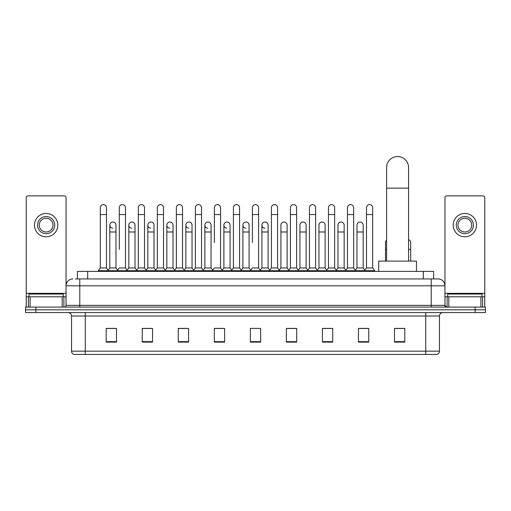 <?xml version="1.0" encoding="UTF-8"?>
<svg xmlns="http://www.w3.org/2000/svg" width="511" height="511" viewBox="0 0 511 511"><rect width="100%" height="100%" fill="white"/><g stroke="black" fill="none" stroke-linecap="round" stroke-linejoin="round"><path stroke-width="0.77" d="M77.378 278.942L77.378 271.392L433.622 271.392L433.622 278.942M75.475 278.942L435.685 278.942M75.315 278.942L79.78 278.942L79.78 285.802L66.047 285.802L66.047 305.367A1.718 1.718 0 0 1 64.335 307.085M72.913 278.942A6.867 6.867 0 0 0 66.047 285.802L66.047 197.604A1.718 1.718 0 0 0 64.335 195.885L27.952 195.885A1.718 1.718 0 0 0 26.233 197.604L26.233 296.789L30.098 296.789L30.098 307.085M438.087 278.942A6.867 6.867 0 0 1 444.953 285.802L431.22 285.802L431.22 278.942L437.984 278.942M480.902 307.085L480.902 296.789L484.767 296.789L484.767 307.085L484.767 197.604A1.718 1.718 0 0 0 483.048 195.885L446.665 195.885A1.718 1.718 0 0 0 444.953 197.604L444.953 305.367L446.665 307.085M35.847 307.085L25.55 307.085L25.55 309.832L35.847 309.832L25.55 309.832L25.55 312.579L35.847 312.579L35.847 309.832L475.153 309.832L35.847 309.832L35.847 307.085L475.153 307.085L475.153 309.832L485.45 309.832L475.153 309.832L475.153 312.579L35.847 312.579M485.45 307.085L485.45 309.832L485.45 307.085L475.153 307.085M439.46 351.153C439.364 352.794 438.54 353.893 436.988 354.449L425.733 354.449L425.733 351.153L439.46 351.153L439.46 316.009A3.43 3.43 0 0 1 442.89 312.579M425.733 354.449L74.012 354.449A3.43 3.43 0 0 1 71.54 351.153L71.54 316.009C71.336 313.926 70.192 312.777 68.11 312.579M404.795 342.127L404.795 328.394L394.498 328.394L394.498 342.127L404.795 342.127M368.757 342.127L368.757 328.394L358.46 328.394L358.46 342.127L368.757 342.127M332.725 342.127L332.725 328.394L322.428 328.394L322.428 342.127L332.725 342.127M296.687 342.127L296.687 328.394L286.39 328.394L286.39 342.127L296.687 342.127M116.502 342.127L116.502 328.394L106.205 328.394L106.205 342.127L116.502 342.127M152.54 342.127L152.54 328.394L142.243 328.394L142.243 342.127L152.54 342.127M188.572 342.127L188.572 328.394L178.275 328.394L178.275 342.127L188.572 342.127M224.61 342.127L224.61 328.394L214.313 328.394L214.313 342.127L224.61 342.127M260.648 342.127L260.648 328.394L250.352 328.394L250.352 342.127L260.648 342.127M485.45 312.579L485.45 309.832L485.45 312.579L475.153 312.579M328.126 328.464L325.481 328.464M366.151 328.464L363.506 328.464M223.55 328.464L220.905 328.394M185.519 328.464L182.874 328.464M147.494 328.464L144.849 328.464M106.205 328.464L116.329 328.464M109.463 328.464L106.825 328.464M290.095 328.394L287.45 328.464M252.07 328.394L258.93 328.394M224.61 328.464L214.313 328.464M188.572 328.464L178.275 328.464M152.54 328.464L142.243 328.464M296.687 328.464L286.39 328.464M332.725 328.464L322.428 328.464M368.757 328.464L358.46 328.464M404.795 328.464L394.498 328.464M63.3 296.789L63.3 294.042L28.98 294.042L28.98 296.789M62.189 307.085L62.189 296.789L30.098 296.789M62.189 296.789L66.047 296.789M26.233 307.085L26.233 296.789M46.143 216.543A8.578 8.578 0 0 0 37.565 225.127A8.578 8.578 0 0 0 46.143 233.706A8.578 8.578 0 0 0 54.722 225.127A8.578 8.578 0 0 0 46.143 216.543M46.143 218.261A6.867 6.867 0 0 0 39.277 225.127A6.867 6.867 0 0 0 46.143 231.988A6.867 6.867 0 0 0 53.01 225.127A6.867 6.867 0 0 0 46.143 218.261M46.143 236.797A11.67 11.67 0 0 0 57.813 225.127A11.67 11.67 0 0 0 46.143 213.457A11.67 11.67 0 0 0 34.473 225.127A11.67 11.67 0 0 0 46.143 236.797M386.603 261.095L386.603 167.538A10.98 10.98 0 0 1 397.59 156.551A10.98 10.98 0 0 1 408.57 167.538A10.98 10.98 0 0 0 397.59 156.551M408.57 261.095L408.57 167.538M416.465 271.392L416.465 261.095L378.715 261.095L378.715 271.392M100.303 214.556L106.48 214.556L106.48 267.956L100.303 267.956L100.303 207.69A3.092 3.092 0 0 1 103.586 204.611A3.092 3.092 0 0 1 106.48 207.69A3.092 3.092 0 0 0 103.586 204.611M100.303 267.956L98.24 270.702L98.24 271.392M106.48 267.956L108.536 270.702L98.24 270.702M119.312 249.425L119.312 214.556L125.495 214.556L125.495 267.956L119.312 267.956L117.255 270.702L108.536 270.702L108.536 271.392M119.312 214.556L119.312 207.69A3.092 3.092 0 0 1 122.595 204.611A3.092 3.092 0 0 1 125.495 207.69A3.092 3.092 0 0 0 122.595 204.611M128.823 267.956L128.823 231.988L135 231.988L135 267.956L128.823 267.956L127.156 270.178L125.495 267.956L127.552 270.702L117.255 270.702L117.255 271.392M138.328 267.956L138.328 214.556L144.504 214.556L144.504 267.956L138.328 267.956L136.271 270.702L127.552 270.702L127.552 271.392M138.328 214.556L138.328 207.69A3.092 3.092 0 0 1 141.611 204.611A3.092 3.092 0 0 1 144.504 207.69A3.092 3.092 0 0 0 141.611 204.611M144.504 249.425L144.504 267.956L146.568 270.702L136.271 270.702L136.271 271.392M157.343 267.956L157.343 214.556L163.52 214.556L163.52 267.956L157.343 267.956L155.28 270.702L146.568 270.702L146.568 271.392M157.343 214.556L157.343 207.69A3.092 3.092 0 0 1 160.626 204.611A3.092 3.092 0 0 1 163.52 207.69A3.092 3.092 0 0 0 160.626 204.611M163.52 267.956L165.577 270.702L155.28 270.702L155.28 271.392M176.359 267.956L176.359 214.556L182.536 214.556L182.536 267.956L176.359 267.956L174.296 270.702L165.577 270.702L165.577 271.392M176.359 214.556L176.359 207.69A3.092 3.092 0 0 1 179.636 204.611A3.092 3.092 0 0 1 182.536 207.69A3.092 3.092 0 0 0 179.636 204.611M182.536 242.559L182.536 267.956L184.592 270.702L174.296 270.702L174.296 271.392M195.368 267.956L195.368 214.556L201.545 214.556L201.545 267.956L195.368 267.956L193.311 270.702L184.592 270.702L184.592 271.392M195.368 214.556L195.368 207.69A3.092 3.092 0 0 1 198.651 204.611A3.092 3.092 0 0 1 201.545 207.69A3.092 3.092 0 0 0 198.651 204.611M201.545 267.956L203.608 270.702L193.311 270.702L193.311 271.392M214.384 242.559L214.384 214.556L220.56 214.556L220.56 267.956L214.384 267.956L212.327 270.702L203.608 270.702L203.608 271.392M214.384 214.556L214.384 207.69A3.092 3.092 0 0 1 217.667 204.611A3.092 3.092 0 0 1 220.56 207.69A3.092 3.092 0 0 0 217.667 204.611M220.56 242.559L220.56 267.956L222.624 270.702L212.327 270.702L212.327 271.392M233.399 267.956L233.399 214.556L239.576 214.556L239.576 267.956L233.399 267.956L231.336 270.702L222.624 270.702L222.624 271.392M233.399 214.556L233.399 207.69A3.092 3.092 0 0 1 236.682 204.611A3.092 3.092 0 0 1 239.576 207.69A3.092 3.092 0 0 0 236.682 204.611M239.576 267.956L241.633 270.702L231.336 270.702L231.336 271.392M252.408 242.559L252.408 214.556L258.592 214.556L258.592 267.956L252.408 267.956L250.352 270.702L241.633 270.702L241.633 271.392M252.408 214.556L252.408 207.69A3.092 3.092 0 0 1 255.692 204.611A3.092 3.092 0 0 1 258.592 207.69A3.092 3.092 0 0 0 255.692 204.611M258.592 267.956L260.648 270.702L250.352 270.702L250.352 271.392M268.096 267.956L268.096 231.988L261.919 231.988L261.919 267.956L268.096 267.956L269.763 270.178L271.424 267.956L271.424 214.556L277.601 214.556L277.601 267.956L271.424 267.956L269.367 270.702L260.648 270.702L260.648 271.392M271.424 214.556L271.424 207.69A3.092 3.092 0 0 1 274.707 204.611A3.092 3.092 0 0 1 277.601 207.69A3.092 3.092 0 0 0 274.707 204.611M280.929 267.956L280.929 231.988L287.112 231.988L287.112 267.956L280.929 267.956L279.268 270.178L277.601 267.956L279.664 270.702L269.367 270.702L269.367 271.392M287.112 267.956L288.772 270.178L290.44 267.956L290.44 214.556L296.616 214.556L296.616 267.956L290.44 267.956L288.376 270.702L279.664 270.702L279.664 271.392M290.44 214.556L290.44 207.69A3.092 3.092 0 0 1 293.723 204.611A3.092 3.092 0 0 1 296.616 207.69A3.092 3.092 0 0 0 293.723 204.611M299.944 267.956L299.944 231.988L306.121 231.988L306.121 267.956L299.944 267.956L298.283 270.178L296.616 267.956L298.673 270.702L288.376 270.702L288.376 271.392M306.121 267.956L307.788 270.178L309.455 267.956L309.455 214.556L315.632 214.556L315.632 267.956L309.455 267.956L307.392 270.702L298.673 270.702L298.673 271.392M309.455 214.556L309.455 207.69A3.092 3.092 0 0 1 312.738 204.611A3.092 3.092 0 0 1 315.632 207.69A3.092 3.092 0 0 0 312.738 204.611M318.96 267.956L318.96 231.988L325.137 231.988L325.137 267.956L318.96 267.956L317.293 270.178L315.632 267.956L317.689 270.702L307.392 270.702L307.392 271.392M325.137 267.956L326.804 270.178L328.464 267.956L328.464 214.556L334.641 214.556L334.641 267.956L328.464 267.956L326.408 270.702L317.689 270.702L317.689 271.392M328.464 214.556L328.464 207.69A3.092 3.092 0 0 1 331.748 204.611A3.092 3.092 0 0 1 334.641 207.69A3.092 3.092 0 0 0 331.748 204.611M337.975 267.956L337.975 231.988L344.152 231.988L344.152 267.956L337.975 267.956L336.308 270.178L334.641 267.956L336.704 270.702L326.408 270.702L326.408 271.392M344.152 267.956L345.813 270.178L347.48 267.956L347.48 214.556L353.657 214.556L353.657 267.956L347.48 267.956L345.423 270.702L336.704 270.702L336.704 271.392M347.48 214.556L347.48 207.69A3.092 3.092 0 0 1 350.763 204.611A3.092 3.092 0 0 1 353.657 207.69A3.092 3.092 0 0 0 350.763 204.611M356.985 267.956L356.985 231.988L363.168 231.988L363.168 267.956L356.985 267.956L355.324 270.178L353.657 267.956L355.72 270.702L345.423 270.702L345.423 271.392M366.496 267.956L366.496 214.556L372.672 214.556L372.672 267.956L366.496 267.956L364.432 270.702L355.72 270.702L355.72 271.392M366.496 214.556L366.496 207.69A3.092 3.092 0 0 1 369.779 204.611A3.092 3.092 0 0 1 372.672 207.69A3.092 3.092 0 0 0 369.779 204.611M372.672 267.956L374.729 270.702L364.432 270.702L364.432 271.392M374.729 270.702L374.729 271.392M112.701 228.206A3.092 3.092 0 0 1 109.808 225.127A3.092 3.092 0 0 1 113.091 222.042A3.092 3.092 0 0 1 115.984 225.127L115.984 231.988L109.808 231.988L109.808 225.127M115.984 231.988L115.984 267.956L109.808 267.956L109.808 231.988M109.808 267.956L108.14 270.178M115.984 267.956L117.651 270.178M131.717 228.206A3.092 3.092 0 0 1 128.823 225.127A3.092 3.092 0 0 1 132.106 222.042A3.092 3.092 0 0 1 135 225.127L135 231.988M135 267.956L136.667 270.178M150.732 228.206A3.092 3.092 0 0 1 147.832 225.127A3.092 3.092 0 0 1 151.115 222.042A3.092 3.092 0 0 1 154.015 225.127L154.015 231.988L147.832 231.988L147.832 225.127M154.015 231.988L154.015 267.956L147.832 267.956L147.832 231.988M147.832 267.956L146.172 270.178M154.015 267.956L155.676 270.178M169.741 228.206A3.092 3.092 0 0 1 166.848 225.127A3.092 3.092 0 0 1 170.131 222.042A3.092 3.092 0 0 1 173.025 225.127L173.025 231.988L166.848 231.988L166.848 225.127M173.025 231.988L173.025 267.956L166.848 267.956L166.848 231.988M166.848 267.956L165.187 270.178M173.025 267.956L174.692 270.178M188.757 228.206A3.092 3.092 0 0 1 185.863 225.127A3.092 3.092 0 0 1 189.147 222.042A3.092 3.092 0 0 1 192.04 225.127L192.04 231.988L185.863 231.988L185.863 225.127M192.04 231.988L192.04 267.956L185.863 267.956L185.863 231.988M185.863 267.956L184.196 270.178M192.04 267.956L193.707 270.178M207.773 228.206A3.092 3.092 0 0 1 204.879 225.127A3.092 3.092 0 0 1 208.162 222.042A3.092 3.092 0 0 1 211.056 225.127L211.056 231.988L204.879 231.988L204.879 225.127M211.056 231.988L211.056 267.956L204.879 267.956L204.879 231.988M204.879 267.956L203.212 270.178M211.056 267.956L212.717 270.178M226.788 228.206A3.092 3.092 0 0 1 223.888 225.127A3.092 3.092 0 0 1 227.171 222.042A3.092 3.092 0 0 1 230.071 225.127L230.071 231.988L223.888 231.988L223.888 225.127M230.071 231.988L230.071 267.956L223.888 267.956L223.888 231.988M223.888 267.956L222.228 270.178M230.071 267.956L231.732 270.178M245.797 228.206A3.092 3.092 0 0 1 242.904 225.127A3.092 3.092 0 0 1 246.187 222.042A3.092 3.092 0 0 1 249.081 225.127L249.081 231.988L242.904 231.988L242.904 225.127M249.081 231.988L249.081 267.956L242.904 267.956L242.904 231.988M242.904 267.956L241.237 270.178M249.081 267.956L250.748 270.178M264.813 228.206A3.092 3.092 0 0 1 261.919 225.127A3.092 3.092 0 0 1 265.203 222.042A3.092 3.092 0 0 1 268.096 225.127L268.096 231.988M261.919 267.956L260.252 270.178M280.929 231.988L280.929 225.127A3.092 3.092 0 0 1 284.212 222.042A3.092 3.092 0 0 1 287.112 225.127L287.112 231.988M299.944 231.988L299.944 225.127A3.092 3.092 0 0 1 303.227 222.042A3.092 3.092 0 0 1 306.121 225.127L306.121 231.988M318.96 231.988L318.96 225.127A3.092 3.092 0 0 1 322.243 222.042A3.092 3.092 0 0 1 325.137 225.127L325.137 231.988M337.975 231.988L337.975 225.127A3.092 3.092 0 0 1 341.259 222.042A3.092 3.092 0 0 1 344.152 225.127L344.152 231.988M356.985 231.988L356.985 225.127A3.092 3.092 0 0 1 360.268 222.042A3.092 3.092 0 0 1 363.168 225.127L363.168 231.988M363.168 267.956L364.828 270.178M385.505 261.095L385.505 242.559A3.092 3.092 0 0 1 386.603 240.202M410.697 261.095L410.697 249.425L408.57 249.425M408.57 239.627A3.092 3.092 0 0 1 410.697 242.559L410.697 249.425M480.902 296.789L448.811 296.789L448.811 307.085M444.953 296.789L448.811 296.789M444.953 307.085L444.953 305.367L431.22 305.367L431.22 285.802L79.78 285.802L79.78 305.367L431.22 305.367L431.22 307.085M464.857 216.543A8.578 8.578 0 0 0 456.278 225.127A8.578 8.578 0 0 0 464.857 233.706A8.578 8.578 0 0 0 473.435 225.127A8.578 8.578 0 0 0 464.857 216.543M464.857 218.261A6.867 6.867 0 0 0 457.99 225.127A6.867 6.867 0 0 0 464.857 231.988A6.867 6.867 0 0 0 471.723 225.127A6.867 6.867 0 0 0 464.857 218.261M464.857 236.797A11.67 11.67 0 0 0 476.527 225.127A11.67 11.67 0 0 0 464.857 213.457A11.67 11.67 0 0 0 453.187 225.127A11.67 11.67 0 0 0 464.857 236.797M482.02 296.789L482.02 294.042L447.7 294.042L447.7 296.789M87.675 278.942L87.675 271.392M423.325 278.942L423.325 271.392M79.78 307.085L79.78 305.367L66.047 305.367M425.733 312.579L425.733 316.009L71.54 316.009M439.46 316.009L425.733 316.009L425.733 351.153L85.267 351.153L85.267 354.449M71.54 351.153L85.267 351.153L85.267 312.579M260.648 341.648L250.352 341.648M224.61 341.648L214.313 341.648M188.572 341.648L178.275 341.648M152.54 341.648L142.243 341.648M116.502 341.648L106.205 341.648M296.687 341.648L286.39 341.648M332.725 341.648L322.428 341.648M368.757 341.648L358.46 341.648M404.795 341.648L394.498 341.648M66.047 293.359L26.233 293.359M66.021 305.667L66.021 296.789M63.875 296.789L63.875 307.085M26.265 296.789L26.265 307.085M28.405 307.085L28.405 296.789M386.603 188.131L408.57 188.131M386.603 249.425L385.505 249.425M484.767 293.359L444.953 293.359M484.735 307.085L484.735 296.789M482.595 296.789L482.595 307.085M444.979 296.789L444.979 305.667M447.125 307.085L447.125 296.789M106.48 214.556L106.48 207.69M125.495 214.556L125.495 207.69M144.504 214.556L144.504 207.69M163.52 214.556L163.52 207.69M182.536 214.556L182.536 207.69M201.545 214.556L201.545 207.69M220.56 214.556L220.56 207.69M239.576 214.556L239.576 207.69M258.592 214.556L258.592 207.69M277.601 214.556L277.601 207.69M296.616 214.556L296.616 207.69M315.632 214.556L315.632 207.69M334.641 214.556L334.641 207.69M353.657 214.556L353.657 207.69M372.672 214.556L372.672 207.69M128.823 231.988L128.823 225.127M261.919 231.988L261.919 225.127M176.359 249.425L176.359 242.559M195.368 249.425L195.368 242.559M201.545 249.425L201.545 242.559"/></g></svg>
